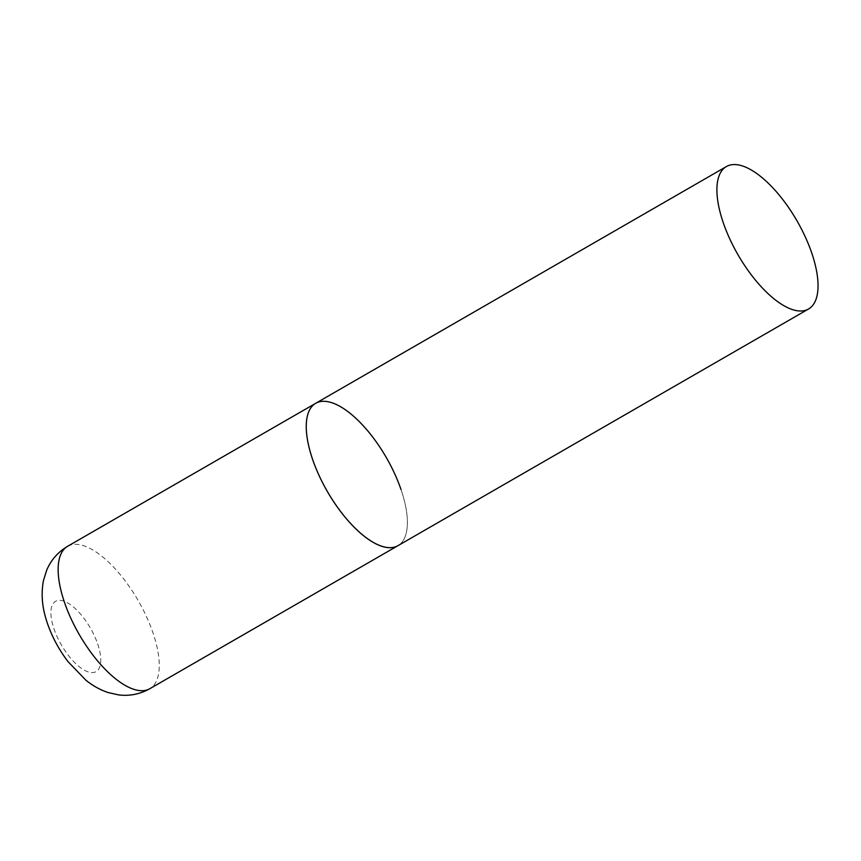 <?xml version="1.0" encoding="UTF-8"?>
<svg xmlns="http://www.w3.org/2000/svg" width="861" height="861" viewBox="0 0 861 861"><rect width="100%" height="100%" fill="white"/><g stroke="black" fill="none" stroke-linecap="round" stroke-linejoin="round"><path stroke-width="0.65" stroke-dasharray="4.3 3.23" d="M401.011 489.532A82.215 34.031 -120 0 1 397.879 545.713A82.215 34.031 60 0 0 394.575 473.485A82.215 34.031 60 0 0 332.281 402.819A82.215 34.031 60 0 0 315.761 403.26M67.642 546.283A82.215 34.031 -120 0 1 152.892 632.566A82.215 34.031 -120 0 1 149.76 688.746M97.648 643.877A40.564 16.789 -120 0 1 87.951 671.806A40.564 16.789 -120 0 1 54.049 629.025A40.564 16.789 -120 0 1 63.746 601.096A40.564 16.789 -120 0 1 97.648 643.877"/><path stroke-width="1.29" d="M808.533 309.002A82.215 34.031 60 0 0 805.229 236.775A82.215 34.031 60 0 0 742.935 166.108A82.215 34.031 60 0 0 726.415 166.55A82.215 34.031 60 0 0 729.719 238.777A82.215 34.031 60 0 0 792.012 309.443A82.215 34.031 60 0 0 808.533 309.002L149.76 688.746A82.215 34.031 -120 0 1 64.51 602.463A82.215 34.031 -120 0 1 67.642 546.283L315.761 403.26A82.215 34.031 60 0 0 319.065 475.487A82.215 34.031 60 0 0 381.358 546.154A82.215 34.031 60 0 0 397.879 545.713A82.215 34.031 -120 0 1 312.629 459.44A82.215 34.031 -120 0 1 315.761 403.26A82.215 34.031 -120 0 1 401.011 489.532M149.76 688.746C139.912 694.214 129.505 696.269 118.538 694.892L107.969 692.502C99.79 689.693 92.342 685.507 85.637 679.964L67.944 661.528C59.043 649.84 52.23 637.194 47.484 623.579C43.976 613.172 40.133 598.75 43.427 580.658L46.666 570.24C50.971 560.059 57.967 552.062 67.642 546.283M315.761 403.26L726.415 166.55"/></g></svg>
